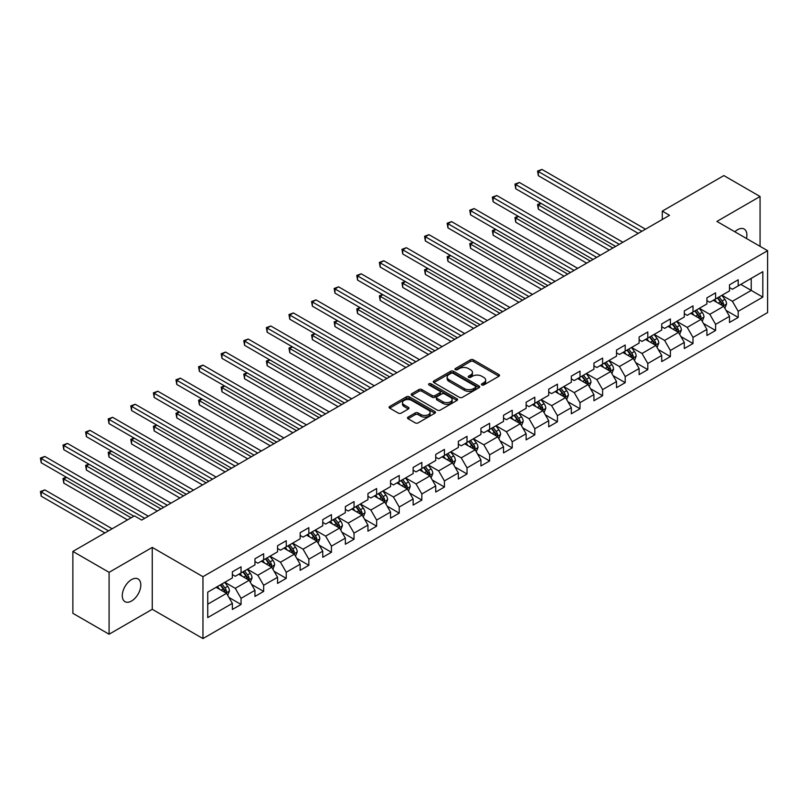 <?xml version="1.0" encoding="UTF-8"?>
<svg xmlns="http://www.w3.org/2000/svg" width="808" height="808" viewBox="0 0 808 808"><rect width="100%" height="100%" fill="white"/><g stroke="black" fill="none" stroke-linecap="round" stroke-linejoin="round"><path stroke-width="1.21" d="M481.841 384.941A1.404 0.808 0 0 0 483.83 384.941L498.94 376.225A2.01 1.161 0 0 0 499.526 375.397A2.01 1.161 0 0 0 498.94 374.579L473.347 359.802A2.01 1.161 0 0 0 470.498 359.802L455.399 368.529A1.404 0.808 0 0 0 454.985 369.104A1.404 0.808 0 0 0 455.399 369.67A1.404 0.808 0 0 0 457.389 369.67L459.338 368.549A6.434 3.717 0 0 1 468.438 368.549L470.569 369.781A6.434 3.717 0 0 1 472.458 372.407A6.434 3.717 0 0 1 470.569 375.033L468.62 376.164A1.404 0.808 0 0 0 468.206 376.73A1.404 0.808 0 0 0 468.62 377.306A1.404 0.808 0 0 0 470.609 377.306L472.569 376.185A6.434 3.717 0 0 1 481.669 376.185L483.8 377.407A6.434 3.717 0 0 1 485.679 380.043A6.434 3.717 0 0 1 483.8 382.669L481.841 383.79A1.404 0.808 0 0 0 481.427 384.366A1.404 0.808 0 0 0 481.841 384.941L481.841 383.79M131.542 601.021A13.11 7.565 120 0 0 140.107 589.466A13.11 7.565 120 0 0 138.097 578.962A13.11 7.565 120 0 0 131.542 579.609A13.11 7.565 120 0 0 122.978 591.163A13.11 7.565 120 0 0 124.987 601.667A13.11 7.565 120 0 0 131.542 601.021M746.461 238.491A13.11 7.565 120 0 0 744.168 229.048A13.11 7.565 120 0 0 737.613 229.704A13.11 7.565 120 0 0 734.846 231.785M408.08 417.1A2.01 1.161 0 0 0 407.495 417.918A2.01 1.161 0 0 0 408.08 418.746L415.261 422.887A2.01 1.161 0 0 0 418.11 422.887L434.886 413.201A2.01 1.161 0 0 0 435.472 412.383A2.01 1.161 0 0 0 434.886 411.565L409.292 396.789A2.01 1.161 0 0 0 406.444 396.789L389.668 406.474A2.01 1.161 0 0 0 389.082 407.293A2.01 1.161 0 0 0 389.668 408.111L398.344 413.12A2.01 1.161 0 0 0 401.192 413.12L408.373 408.979A2.01 1.161 0 0 0 408.959 408.151A2.01 1.161 0 0 0 408.373 407.333L404.071 404.848A5.383 3.101 0 0 1 402.495 402.657A5.383 3.101 0 0 1 405.808 399.788A5.383 3.101 0 0 1 411.676 400.455L428.523 410.181A5.383 3.101 0 0 1 430.098 412.383A5.383 3.101 0 0 1 426.776 415.251A5.383 3.101 0 0 1 420.918 414.575L418.11 412.959A2.01 1.161 0 0 0 415.261 412.959L408.08 417.1L408.08 418.746L415.261 414.625L415.261 412.959M152.257 547.41L109.09 572.337L72.872 551.43L72.872 613.312L109.09 634.219L152.257 609.303L202.959 638.572L202.959 576.69L152.257 547.41L152.257 609.303M760.065 246.339L760.065 196.496L716.898 221.422L767.6 250.692L202.959 576.69M760.065 196.496L723.857 175.588L662.287 211.13L662.287 219.493M72.872 551.43L134.441 515.888L141.683 520.069L669.529 215.312L662.287 211.13M459.479 397.364A2.01 1.161 0 0 0 462.327 397.364L479.104 387.668A2.01 1.161 0 0 0 479.689 386.85A2.01 1.161 0 0 0 479.104 386.032L453.51 371.256A2.01 1.161 0 0 0 450.672 371.256L433.886 380.942A2.01 1.161 0 0 0 433.3 381.76A2.01 1.161 0 0 0 433.886 382.588L459.479 397.364M429.543 385.244A1.404 0.808 0 0 1 430.977 385.446L430.977 383.77L456.995 398.799A2.01 1.161 0 0 1 457.581 399.617A2.01 1.161 0 0 1 456.995 400.435L440.219 410.121A2.01 1.161 0 0 1 437.37 410.121L411.777 395.344L411.777 393.708A2.01 1.161 0 0 0 411.191 394.526A2.01 1.161 0 0 0 411.777 395.344M411.777 393.708L418.958 389.557A2.01 1.161 0 0 1 421.806 389.557L432.189 395.556A2.01 1.161 0 0 0 435.027 395.556L439.794 392.799A2.01 1.161 0 0 0 440.38 391.981A2.01 1.161 0 0 0 439.794 391.163L428.987 384.921A1.404 0.808 0 0 1 428.573 384.345A1.404 0.808 0 0 1 429.442 383.598A1.404 0.808 0 0 1 430.977 383.77M202.959 638.572L767.6 312.575L767.6 250.692M228.957 597.465L241.057 604.455L241.057 598.344L254.954 590.315L254.954 596.425L263.65 591.405L263.65 585.295L277.558 577.276L277.558 583.376L286.244 578.356L286.244 572.256L300.152 564.226L300.152 570.327L308.848 565.307L308.848 559.207L322.756 551.177L322.756 557.288L331.442 552.268L331.442 546.158L345.349 538.128L345.349 544.239L354.035 539.219L354.035 533.118L367.943 525.089L367.943 531.189L376.639 526.17L376.639 520.069L390.547 512.04L390.547 518.14L399.233 513.13L399.233 507.02L413.141 498.99L413.141 505.101L421.837 500.081L421.837 493.971L435.734 485.941L435.734 492.052L444.43 487.032L444.43 480.932L458.338 472.902L458.338 479.003L467.024 473.983L467.024 467.882L480.932 459.853L480.932 465.953L489.628 460.944L489.628 454.833L503.525 446.804L503.525 452.914L512.221 447.895L512.221 441.784L526.129 433.765L526.129 439.865L534.815 434.845L534.815 428.745L548.723 420.716L548.723 426.816L557.419 421.796L557.419 415.696L571.327 407.666L571.327 413.777L580.013 408.757L580.013 402.647L593.92 394.617L593.92 400.728L602.606 395.708L602.606 389.608L616.514 381.578L616.514 387.678L625.21 382.659L625.21 376.558L639.118 368.529L639.118 374.629L647.804 369.62L647.804 363.509L661.712 355.48L661.712 361.59L670.398 356.57L670.398 350.46L684.305 342.43L684.305 348.541L693.001 343.521L693.001 337.421L706.909 329.391L706.909 335.492L715.595 330.472L715.595 324.372L729.503 316.342L729.503 322.442L738.199 317.433L738.199 311.322L762.823 297.112L762.823 271.68L751.228 278.376L751.228 290.415L762.823 297.112M241.057 604.455L232.361 609.474L232.361 603.364L207.737 617.585L207.737 592.153L232.361 577.942L232.361 571.832L241.057 566.812L241.057 572.923L254.954 564.893L254.954 558.793L263.65 553.773L263.65 559.873L277.558 551.844L277.558 545.743L286.244 540.724L286.244 546.834L300.152 538.805L300.152 532.694L308.848 527.675L308.848 533.785L322.756 525.755L322.756 519.645L331.442 514.635L331.442 520.736L345.349 512.706L345.349 506.606L354.035 501.586L354.035 507.687L367.943 499.657L367.943 493.557L376.639 488.537L376.639 494.647L390.547 486.618L390.547 480.507L399.233 475.488L399.233 481.598L413.141 473.569L413.141 467.458L421.837 462.449L421.837 468.549L435.734 460.52L435.734 454.419L444.43 449.399L444.43 455.5L458.338 447.47L458.338 441.37L467.024 436.35L467.024 442.461L480.932 434.431L480.932 428.321L489.628 423.301L489.628 429.412L503.525 421.382L503.525 415.282L512.221 410.262L512.221 416.362L526.129 408.333L526.129 402.233L534.815 397.213L534.815 403.313L548.723 395.294L548.723 389.183L557.419 384.164L557.419 390.274L571.327 382.245L571.327 376.134L580.013 371.125L580.013 377.225L593.92 369.195L593.92 363.095L602.606 358.075L602.606 364.176L616.514 356.146L616.514 350.046L625.21 345.026L625.21 351.137L639.118 343.107L639.118 336.997L647.804 331.977L647.804 338.087L661.712 330.058L661.712 323.947L670.398 318.938L670.398 325.038L684.305 317.009L684.305 310.908L693.001 305.889L693.001 311.989L706.909 303.959L706.909 297.859L715.595 292.839L715.595 298.95L729.503 290.92L729.503 284.81L738.199 279.79L738.199 285.901L762.823 271.68M238.734 574.256L249.167 580.285L235.259 588.315L224.826 582.285M232.361 574.599L235.259 576.266L241.057 572.923M235.259 588.315L241.057 598.344M249.167 580.285L254.954 590.315M261.327 561.217L271.761 567.236L257.853 575.266L247.43 569.246M254.954 561.55L257.853 563.216L263.65 559.873M257.853 575.266L263.65 585.295M271.761 567.236L277.558 577.276M283.931 548.167L294.354 554.187L280.457 562.216L270.024 556.197M277.558 548.501L280.457 550.177L286.244 546.834M280.457 562.216L286.244 572.256M294.354 554.187L300.152 564.226M306.525 535.118L316.958 541.138L303.05 549.167L292.617 543.148M300.152 535.452L303.05 537.128L308.848 533.785M303.05 549.167L308.848 559.207M316.958 541.138L322.756 551.177M329.129 522.079L339.552 528.099L325.644 536.128L315.221 530.099M322.756 522.412L325.644 524.079L331.442 520.736M325.644 536.128L331.442 546.158M339.552 528.099L345.349 538.128M351.722 509.03L362.156 515.049L348.248 523.079L337.815 517.059M345.349 509.363L348.248 511.04L354.035 507.687M348.248 523.079L354.035 533.118M362.156 515.049L367.943 525.089M374.316 495.981L384.749 502L370.842 510.03L360.408 504.01M367.943 496.314L370.842 497.991L376.639 494.647M370.842 510.03L376.639 520.069M384.749 502L390.547 512.04M396.92 482.931L407.343 488.961L393.435 496.981L383.012 490.961M390.547 483.265L393.435 484.941L399.233 481.598M393.435 496.981L399.233 507.02M407.343 488.961L413.141 498.99M419.514 469.892L429.947 475.912L416.039 483.941L405.606 477.922M413.141 470.226L416.039 471.892L421.837 468.549M416.039 483.941L421.837 493.971M429.947 475.912L435.734 485.941M442.107 456.843L452.541 462.863L438.633 470.892L428.21 464.873M435.734 457.176L438.633 458.853L444.43 455.5M438.633 470.892L444.43 480.932M452.541 462.863L458.338 472.902M464.711 443.794L475.134 449.814L461.237 457.843L450.803 451.824M458.338 444.127L461.237 445.804L467.024 442.461M461.237 457.843L467.024 467.882M475.134 449.814L480.932 459.853M487.305 430.745L497.738 436.774L483.83 444.804L473.397 438.774M480.932 431.088L483.83 432.755L489.628 429.412M483.83 444.804L489.628 454.833M497.738 436.774L503.525 446.804M509.899 417.706L520.332 423.725L506.424 431.755L496.001 425.735M503.525 418.039L506.424 419.706L512.221 416.362M506.424 431.755L512.221 441.784M520.332 423.725L526.129 433.765M532.502 404.656L542.925 410.676L529.028 418.706L518.595 412.686M526.129 404.99L529.028 406.666L534.815 403.313M529.028 418.706L534.815 428.745M542.925 410.676L548.723 420.716M555.096 391.607L565.529 397.627L551.622 405.656L541.188 399.637M548.723 391.941L551.622 393.617L557.419 390.274M551.622 405.656L557.419 415.696M565.529 397.627L571.327 407.666M577.7 378.568L588.123 384.588L574.215 392.617L563.792 386.588M571.327 378.901L574.215 380.568L580.013 377.225M574.215 392.617L580.013 402.647M588.123 384.588L593.92 394.617M600.293 365.519L610.727 371.539L596.819 379.568L586.386 373.549M593.92 365.852L596.819 367.529L602.606 364.176M596.819 379.568L602.606 389.608M610.727 371.539L616.514 381.578M622.887 352.47L633.32 358.489L619.413 366.519L608.98 360.499M616.514 352.803L619.413 354.48L625.21 351.137M619.413 366.519L625.21 376.558M633.32 358.489L639.118 368.529M645.491 339.421L655.914 345.45L642.006 353.47L631.583 347.45M639.118 339.754L642.006 341.43L647.804 338.087M642.006 353.47L647.804 363.509M655.914 345.45L661.712 355.48M668.085 326.381L678.518 332.401L664.61 340.431L654.177 334.411M661.712 326.715L664.61 328.381L670.398 325.038M664.61 340.431L670.398 350.46M678.518 332.401L684.305 342.43M690.678 313.332L701.112 319.352L687.204 327.381L676.781 321.362M684.305 313.666L687.204 315.342L693.001 311.989M687.204 327.381L693.001 337.421M701.112 319.352L706.909 329.391M713.282 300.283L723.705 306.303L709.808 314.332L699.375 308.313M706.909 300.616L709.808 302.293L715.595 298.95M709.808 314.332L715.595 324.372M723.705 306.303L729.503 316.342M740.805 284.396L751.228 290.415L732.401 301.293L721.968 295.263M729.503 287.577L732.401 289.244L738.199 285.901M732.401 301.293L738.199 311.322M109.09 572.337L109.09 634.219M207.737 604.202L226.563 593.325L216.14 587.305M226.563 593.325L232.361 603.364M726.099 310.444L738.199 317.433M703.505 323.493L715.595 330.472M680.902 336.542L693.001 343.521M658.308 349.581L670.398 356.57M635.714 362.63L647.804 369.62M613.11 375.68L625.21 382.659M590.517 388.729L602.606 395.708M567.913 401.768L580.013 408.757M545.319 414.817L557.419 421.796M522.726 427.866L534.815 434.845M500.122 440.916L512.221 447.895M477.528 453.955L489.628 460.944M454.934 467.004L467.024 473.983M432.331 480.053L444.43 487.032M409.737 493.092L421.837 500.081M387.143 506.141L399.233 513.13M364.539 519.19L376.639 526.17M341.946 532.24L354.035 539.219M319.352 545.279L331.442 552.268M296.748 558.328L308.848 565.307M274.154 571.377L286.244 578.356M251.551 584.426L263.65 591.405M482.406 385.143L483.8 384.335A6.434 3.717 0 0 0 485.679 381.709L485.679 380.043M472.458 372.407L472.458 374.074A6.434 3.717 0 0 1 470.569 376.7L469.185 377.508M498.91 376.235L473.347 361.479A2.01 1.161 0 0 0 470.498 361.479L455.954 369.872M479.104 386.032L479.104 387.668L453.51 372.932A2.01 1.161 0 0 0 450.672 372.932L433.916 382.598L433.886 380.942M475.548 387.426A1.404 0.808 0 0 0 475.962 386.85A1.404 0.808 0 0 0 475.548 386.274L453.086 373.306A1.404 0.808 0 0 0 451.096 373.306L449.036 374.498A6.434 3.717 0 0 0 447.147 377.124A6.434 3.717 0 0 0 449.036 379.75L464.388 388.618A6.434 3.717 0 0 0 473.488 388.618L475.548 387.426L475.548 389.103A1.404 0.808 0 0 0 475.962 388.527L475.962 386.85M447.147 377.124L447.147 378.8A6.434 3.717 0 0 0 449.036 381.426L449.036 379.75M475.548 389.103L473.488 390.294A6.434 3.717 0 0 1 464.388 390.294L449.036 381.426M411.807 395.364L418.958 391.234L418.958 389.557M440.38 391.981L440.38 393.658A2.01 1.161 0 0 1 439.794 394.476L435.027 397.223A2.01 1.161 0 0 1 432.189 397.223L421.806 391.234A2.01 1.161 0 0 0 418.958 391.234M430.977 385.446L456.964 400.455M442.956 401.768A5.383 3.101 0 0 0 448.814 402.445A5.383 3.101 0 0 0 452.137 399.576A5.383 3.101 0 0 0 450.561 397.385L444.622 393.951A2.01 1.161 0 0 0 441.784 393.951L437.017 396.698A2.01 1.161 0 0 0 436.431 397.526A2.01 1.161 0 0 0 437.017 398.344L442.956 401.768L442.956 403.445A5.383 3.101 0 0 0 448.814 404.121A5.383 3.101 0 0 0 452.137 401.253L452.137 399.576M436.431 397.526L436.431 399.192A2.01 1.161 0 0 0 437.017 400.021L437.017 398.344M442.956 403.445L437.017 400.021M430.098 412.383L430.098 414.049A5.383 3.101 0 0 1 426.776 416.928A5.383 3.101 0 0 1 420.918 416.251L418.11 414.625A2.01 1.161 0 0 0 415.261 414.625M402.495 402.657L402.495 404.323A5.383 3.101 0 0 0 404.071 406.525L404.071 404.848M408.343 408.989L404.071 406.525M434.856 413.221L409.292 398.455A2.01 1.161 0 0 0 406.444 398.455L389.698 408.131M724.857 308.292L726.574 303.949A5.424 3.131 -120 0 0 724.847 299.324L721.857 295.334M716.645 302.222L714.615 299.516M541.087 203.384L538.34 204.969L538.34 209.151L609.272 250.106M722.867 305.818L723.645 304.182A5.424 3.131 -120 0 0 722.089 300.909L719.1 296.92M717.746 297.708L721.059 302.131A2.767 1.596 60 0 1 721.564 302.98L723.645 304.182M717.363 297.93L720.352 301.919A5.424 3.131 60 0 1 721.908 305.182M538.34 209.151L537.542 204.515L612.898 248.016M537.542 204.515L540.774 203.202M641.865 231.29L538.34 171.518L541.956 169.428L645.491 229.199M638.249 233.381L538.34 175.7L538.34 171.518L537.542 171.054L541.956 169.428M538.34 175.7L537.542 171.054M702.253 321.332L703.98 316.999A5.424 3.131 -120 0 0 702.243 312.373L699.253 308.383M694.042 315.272L692.012 312.565M518.494 216.423L515.736 218.019L515.736 222.2L586.679 263.156M700.273 318.867L701.051 317.221A5.424 3.131 -120 0 0 699.496 313.959L696.506 309.969M695.143 310.757L698.465 315.181A2.767 1.596 60 0 1 698.96 316.019L701.051 317.221M694.769 310.969L697.759 314.969A5.424 3.131 60 0 1 699.314 318.231M515.736 222.2L514.949 217.554L590.295 261.065M514.949 217.554L518.17 216.241M679.659 334.381L681.386 330.038A5.424 3.131 -120 0 0 679.649 325.422L676.66 321.422M671.448 328.321L669.418 325.604M495.9 229.472L493.143 231.068L493.143 235.249L564.075 276.195M677.67 331.916L678.447 330.27A5.424 3.131 -120 0 0 676.902 327.008L673.912 323.018M672.549 323.806L675.862 328.23A2.767 1.596 60 0 1 676.367 329.068L678.447 330.27M672.165 324.018L675.155 328.008A5.424 3.131 60 0 1 676.71 331.28M493.143 235.249L492.345 230.603L567.701 274.104M492.345 230.603L495.577 229.29M619.271 244.339L515.736 184.567L519.362 182.477L622.887 242.249M615.645 246.43L515.736 188.749L515.736 184.567L514.949 184.103L519.362 182.477M515.736 188.749L514.949 184.103M596.668 257.378L493.143 197.607L496.769 195.516L600.293 255.288M593.052 259.469L493.143 201.788L493.143 197.607L492.345 197.152L496.769 195.516M493.143 201.788L492.345 197.152M657.066 347.43L658.783 343.087A5.424 3.131 -120 0 0 657.055 338.461L654.066 334.472M648.854 341.37L646.824 338.653M473.296 242.521L470.549 244.107L470.549 248.288L541.481 289.244M655.076 344.966L655.854 343.319A5.424 3.131 -120 0 0 654.298 340.057L651.309 336.057M649.945 336.845L653.268 341.279A2.767 1.596 60 0 1 653.773 342.117L655.854 343.319M649.571 337.067L652.561 341.057A5.424 3.131 60 0 1 654.116 344.319M470.549 248.288L469.751 243.652L545.107 287.153M469.751 243.652L472.983 242.339M634.462 360.479L636.189 356.136A5.424 3.131 -120 0 0 634.452 351.51L631.462 347.521M626.25 354.409L624.22 351.702M450.702 255.57L447.945 257.156L447.945 261.337L518.888 302.293M632.482 358.005L633.26 356.368A5.424 3.131 -120 0 0 631.705 353.096L628.715 349.106M627.351 349.894L630.674 354.318A2.767 1.596 60 0 1 631.169 355.166L633.26 356.368M626.978 350.116L629.967 354.106A5.424 3.131 60 0 1 631.523 357.368M447.945 261.337L447.147 256.692L522.503 300.202M447.147 256.692L450.379 255.379M611.868 373.518L613.585 369.175A5.424 3.131 -120 0 0 611.858 364.56L608.868 360.57M603.657 367.458L601.627 364.751M428.109 268.609L425.351 270.205L425.351 274.387L496.284 315.342M609.878 371.054L610.656 369.408A5.424 3.131 -120 0 0 609.101 366.145L606.111 362.156M604.758 362.944L608.07 367.367A2.767 1.596 60 0 1 608.575 368.206L610.656 369.408M604.374 363.156L607.364 367.145A5.424 3.131 60 0 1 608.919 370.418M425.351 274.387L424.554 269.741L499.91 313.251M424.554 269.741L427.786 268.428M574.074 270.428L470.549 210.656L474.165 208.565L577.7 268.337M570.448 272.518L470.549 214.837L470.549 210.656L469.751 210.201L474.165 208.565M470.549 214.837L469.751 210.201M551.48 283.477L447.945 223.705L451.571 221.614L555.096 281.386M547.854 285.567L447.945 227.886L447.945 223.705L447.147 223.24L451.571 221.614M447.945 227.886L447.147 223.24M528.876 296.526L425.351 236.754L428.977 234.663L532.502 294.435M525.261 298.617L425.351 240.936L425.351 236.754L424.554 236.29L428.977 234.663M425.351 240.936L424.554 236.29M506.283 309.565L402.758 249.793L406.374 247.703L509.899 307.474M502.657 311.656L402.758 253.975L402.758 249.793L401.96 249.339L406.374 247.703M402.758 253.975L401.96 249.339M483.689 322.614L380.154 262.842L383.78 260.752L487.305 320.524M480.063 324.705L380.154 267.024L380.154 262.842L379.356 262.388L383.78 260.752M380.154 267.024L379.356 262.388M461.085 335.663L357.56 275.892L361.176 273.801L464.711 333.573M457.469 337.754L357.56 280.073L357.56 275.892L356.762 275.427L361.176 273.801M357.56 280.073L356.762 275.427M438.491 348.702L334.966 288.931L338.582 286.84L442.107 346.612M434.866 350.793L334.966 293.122L334.966 288.931L334.169 288.476L338.582 286.84M334.966 293.122L334.169 288.476M415.888 361.752L312.363 301.98L315.989 299.889L419.514 359.661M412.272 363.842L312.363 306.161L312.363 301.98L311.565 301.525L315.989 299.889M312.363 306.161L311.565 301.525M393.294 374.801L289.769 315.029L293.385 312.938L396.92 372.71M389.678 376.892L289.769 319.211L289.769 315.029L288.971 314.565L293.385 312.938M289.769 319.211L288.971 314.565M370.7 387.85L267.165 328.078L270.791 325.988L374.316 385.759M367.074 389.941L267.165 332.26L267.165 328.078L266.377 327.614L270.791 325.988M267.165 332.26L266.377 327.614M348.096 400.889L244.572 341.117L248.197 339.027L351.722 398.799M344.481 402.98L244.572 345.299L244.572 341.117L243.774 340.663L248.197 339.027M244.572 345.299L243.774 340.663M325.503 413.938L221.978 354.167L225.594 352.076L329.129 411.848M321.877 416.029L221.978 358.348L221.978 354.167L221.18 353.712L225.594 352.076M221.978 358.348L221.18 353.712M302.909 426.988L199.374 367.216L203 365.125L306.525 424.897M299.283 429.078L199.374 371.397L199.374 367.216L198.586 366.751L203 365.125M199.374 371.397L198.586 366.751M280.305 440.037L176.78 380.265L180.406 378.174L283.931 437.946M276.69 442.127L176.78 384.446L176.78 380.265L175.982 379.8L180.406 378.174M176.78 384.446L175.982 379.8M257.712 453.076L154.187 393.304L157.802 391.213L261.327 450.985M254.086 455.167L154.187 397.486L154.187 393.304L153.389 392.85L157.802 391.213M154.187 397.486L153.389 392.85M235.118 466.125L131.583 406.353L135.209 404.263L238.734 464.034M231.492 468.216L131.583 410.535L131.583 406.353L130.785 405.899L135.209 404.263M131.583 410.535L130.785 405.899M212.514 479.174L108.989 419.403L112.615 417.312L216.14 477.084M208.898 481.265L108.989 423.584L108.989 419.403L108.191 418.938L112.615 417.312M108.989 423.584L108.191 418.938M589.264 386.567L590.991 382.224A5.424 3.131 -120 0 0 589.264 377.609L586.275 373.609M581.063 380.507L579.023 377.791M405.505 281.659L402.758 283.244L402.758 287.436L473.69 328.381M587.285 384.103L588.062 382.457A5.424 3.131 -120 0 0 586.507 379.194L583.517 375.205M582.154 375.983L585.477 380.416A2.767 1.596 60 0 1 585.982 381.255L588.062 382.457M581.78 376.205L584.77 380.194A5.424 3.131 60 0 1 586.325 383.457M402.758 287.436L401.96 282.79L477.306 326.291M401.96 282.79L405.192 281.477M566.671 399.617L568.398 395.274A5.424 3.131 -120 0 0 566.66 390.648L563.671 386.658M558.459 393.557L556.429 390.84M382.911 294.708L380.154 296.294L380.154 300.475L451.096 341.43M564.691 397.142L565.469 395.506A5.424 3.131 -120 0 0 563.913 392.244L560.924 388.244M559.56 389.032L562.873 393.466A2.767 1.596 60 0 1 563.378 394.304L565.469 395.506M559.187 389.254L562.176 393.244A5.424 3.131 60 0 1 563.721 396.506M380.154 300.475L379.356 295.839L454.712 339.34M379.356 295.839L382.588 294.526M544.077 412.656L545.794 408.323A5.424 3.131 -120 0 0 544.067 403.697L541.077 399.707M535.866 406.596L533.835 403.889M360.307 307.757L357.56 309.343L357.56 313.524L428.493 354.48M542.087 410.191L542.865 408.555A5.424 3.131 -120 0 0 541.31 405.283L538.32 401.293M536.966 402.081L540.279 406.505A2.767 1.596 60 0 1 540.784 407.343L542.865 408.555M536.583 402.293L539.572 406.293A5.424 3.131 60 0 1 541.128 409.555M357.56 313.524L356.762 308.878L432.118 352.389M356.762 308.878L359.994 307.565M521.473 425.705L523.2 421.362A5.424 3.131 -120 0 0 521.463 416.746L518.473 412.757M513.262 419.645L511.232 416.938M337.714 320.796L334.966 322.392L334.966 326.573L405.899 367.529M519.494 423.24L520.271 421.594A5.424 3.131 -120 0 0 518.716 418.332L515.726 414.342M514.363 415.13L517.686 419.554A2.767 1.596 60 0 1 518.18 420.392L520.271 421.594M513.989 415.342L516.979 419.332A5.424 3.131 60 0 1 518.534 422.604M334.966 326.573L334.169 321.927L409.515 365.438M334.169 321.927L337.401 320.614M498.879 438.754L500.606 434.411A5.424 3.131 -120 0 0 498.869 429.785L495.88 425.796M490.668 432.694L488.638 429.977M315.12 333.845L312.363 335.431L312.363 339.613L383.295 380.568M496.9 436.29L497.667 434.643A5.424 3.131 -120 0 0 496.122 431.381L493.132 427.392M491.769 428.169L495.082 432.603A2.767 1.596 60 0 1 495.587 433.441L497.667 434.643M491.395 428.392L494.385 432.381A5.424 3.131 60 0 1 495.93 435.643M312.363 339.613L311.565 334.977L386.921 378.477M311.565 334.977L314.797 333.664M476.286 451.803L478.003 447.46A5.424 3.131 -120 0 0 476.276 442.834L473.286 438.845M468.074 445.733L466.044 443.026M292.516 346.895L289.769 348.48L289.769 352.662L360.701 393.617M474.296 449.329L475.074 447.693A5.424 3.131 -120 0 0 473.518 444.42L470.529 440.431M469.175 441.219L472.488 445.642A2.767 1.596 60 0 1 472.993 446.491L475.074 447.693M468.791 441.441L471.781 445.43A5.424 3.131 60 0 1 473.337 448.692M289.769 352.662L288.971 348.026L364.327 391.526M288.971 348.026L292.203 346.713M453.682 464.842L455.409 460.51A5.424 3.131 -120 0 0 453.672 455.884L450.682 451.894M445.471 458.782L443.441 456.076M269.923 359.944L267.165 361.529L267.165 365.711L338.108 406.666M451.702 462.378L452.48 460.732A5.424 3.131 -120 0 0 450.925 457.469L447.935 453.48M446.571 454.268L449.894 458.691A2.767 1.596 60 0 1 450.389 459.53L452.48 460.732M446.198 454.48L449.187 458.479A5.424 3.131 60 0 1 450.743 461.742M267.165 365.711L266.377 361.065L341.723 404.576M266.377 361.065L269.599 359.752M431.088 477.892L432.815 473.549A5.424 3.131 -120 0 0 431.078 468.933L428.089 464.933M422.877 471.832L420.847 469.115M247.329 372.983L244.572 374.579L244.572 378.76L315.504 419.706M429.099 475.427L429.876 473.781A5.424 3.131 -120 0 0 428.331 470.519L425.341 466.529M423.978 467.317L427.291 471.741A2.767 1.596 60 0 1 427.796 472.579L429.876 473.781M423.594 467.529L426.584 471.519A5.424 3.131 60 0 1 428.139 474.791M244.572 378.76L243.774 374.114L319.13 417.615M243.774 374.114L247.006 372.801M408.495 490.941L410.212 486.598A5.424 3.131 -120 0 0 408.484 481.972L405.495 477.983M400.283 484.881L398.253 482.164M224.725 386.032L221.978 387.618L221.978 391.799L292.91 432.755M406.505 488.476L407.283 486.83A5.424 3.131 -120 0 0 405.727 483.568L402.738 479.578M401.384 480.356L404.697 484.79A2.767 1.596 60 0 1 405.202 485.628L407.283 486.83M401 480.578L403.99 484.568A5.424 3.131 60 0 1 405.545 487.83M221.978 391.799L221.18 387.163L296.536 430.664M221.18 387.163L224.412 385.85M385.891 503.99L387.618 499.647A5.424 3.131 -120 0 0 385.881 495.021L382.891 491.032M377.679 497.92L375.649 495.213M202.131 399.081L199.374 400.667L199.374 404.848L270.316 445.804M383.911 501.516L384.689 499.879A5.424 3.131 -120 0 0 383.133 496.607L380.144 492.617M378.78 493.405L382.103 497.829A2.767 1.596 60 0 1 382.598 498.677L384.689 499.879M378.407 493.627L381.396 497.617A5.424 3.131 60 0 1 382.952 500.879M199.374 404.848L198.586 400.212L273.932 443.713M198.586 400.212L201.808 398.889M363.297 517.029L365.014 512.686A5.424 3.131 -120 0 0 363.287 508.07L360.297 504.081M355.086 510.969L353.056 508.262M179.538 412.12L176.78 413.716L176.78 417.898L247.713 458.853M361.307 514.565L362.085 512.918A5.424 3.131 -120 0 0 360.53 509.656L357.54 505.667M356.187 506.454L359.499 510.878A2.767 1.596 60 0 1 360.004 511.716L362.085 512.918M355.803 506.666L358.792 510.656A5.424 3.131 60 0 1 360.348 513.928M176.78 417.898L175.982 413.252L251.339 456.762M175.982 413.252L179.214 411.939M340.703 530.078L342.42 525.735A5.424 3.131 -120 0 0 340.693 521.12L337.704 517.12M332.492 524.018L330.452 521.301M156.934 425.17L154.187 426.755L154.187 430.947L225.119 471.892M338.714 527.614L339.491 525.968A5.424 3.131 -120 0 0 337.936 522.705L334.946 518.716M333.583 519.494L336.906 523.927A2.767 1.596 60 0 1 337.411 524.766L339.491 525.968M333.209 519.716L336.199 523.705A5.424 3.131 60 0 1 337.754 526.967M154.187 430.947L153.389 426.301L228.735 469.801M153.389 426.301L156.621 424.988M318.099 543.128L319.827 538.785A5.424 3.131 -120 0 0 318.089 534.159L315.1 530.169M309.888 537.067L307.858 534.351M134.34 438.219L131.583 439.805L131.583 443.986L202.525 484.941M316.12 540.653L316.898 539.017A5.424 3.131 -120 0 0 315.342 535.755L312.353 531.755M310.989 532.543L314.302 536.977A2.767 1.596 60 0 1 314.807 537.815L316.898 539.017M310.615 532.765L313.605 536.754A5.424 3.131 60 0 1 315.15 540.017M131.583 443.986L130.785 439.35L206.141 482.851M130.785 439.35L134.017 438.037M295.506 556.167L297.223 551.834A5.424 3.131 -120 0 0 295.496 547.208L292.506 543.218M287.294 550.107L285.264 547.4M111.736 451.268L108.989 452.854L108.989 457.035L179.921 497.991M293.516 553.702L294.294 552.066A5.424 3.131 -120 0 0 292.738 548.794L289.749 544.804M288.395 545.592L291.708 550.016A2.767 1.596 60 0 1 292.213 550.854L294.294 552.066M288.012 545.814L291.001 549.804A5.424 3.131 60 0 1 292.557 553.066M108.989 457.035L108.191 452.389L183.547 495.9M108.191 452.389L111.423 451.076M272.902 569.216L274.629 564.873A5.424 3.131 -120 0 0 272.902 560.257L269.912 556.268M264.691 563.156L262.661 560.449M89.143 464.307L86.395 465.903L86.395 470.084L157.328 511.04M270.922 566.751L271.7 565.105A5.424 3.131 -120 0 0 270.145 561.843L267.155 557.853M265.792 558.641L269.114 563.065A2.767 1.596 60 0 1 269.62 563.903L271.7 565.105M265.418 558.853L268.408 562.843A5.424 3.131 60 0 1 269.963 566.115M86.395 470.084L85.597 465.438L160.944 508.949M85.597 465.438L88.83 464.125M189.92 492.213L86.395 432.452L90.011 430.361L193.536 490.123M186.294 494.304L86.395 436.633L86.395 432.452L85.597 431.987L90.011 430.361M86.395 436.633L85.597 431.987M250.308 582.265L252.035 577.922A5.424 3.131 -120 0 0 250.298 573.296L247.309 569.307M242.097 576.205L240.067 573.488M66.549 477.356L63.792 478.942L63.792 483.123L127.482 519.898M248.329 579.801L249.106 578.154A5.424 3.131 -120 0 0 247.551 574.892L244.561 570.903M243.198 571.68L246.511 576.114A2.767 1.596 60 0 1 247.016 576.952L249.106 578.154M242.824 571.902L245.814 575.892A5.424 3.131 60 0 1 247.359 579.154M63.792 483.123L62.994 478.488L131.108 517.807M62.994 478.488L66.226 477.174M167.317 505.263L63.792 445.491L67.418 443.4L170.942 503.172M163.701 507.353L63.792 449.672L63.792 445.491L62.994 445.036L67.418 443.4M63.792 449.672L62.994 445.036M227.715 595.314L229.432 590.971A5.424 3.131 -120 0 0 227.704 586.345L224.715 582.356M219.503 589.244L217.473 586.537M112.13 528.765L44.814 489.901L41.198 491.991L41.198 496.173L104.888 532.947M225.725 592.84L226.503 591.204A5.424 3.131 -120 0 0 224.947 587.931L221.958 583.942M220.604 584.729L223.917 589.153A2.767 1.596 60 0 1 224.422 590.002L226.503 591.204M220.22 584.952L223.21 588.941A5.424 3.131 60 0 1 224.765 592.203M41.198 496.173L40.4 491.537L108.514 530.856M40.4 491.537L44.814 489.901M144.723 518.312L41.198 458.54L44.814 456.449L148.349 516.221M133.855 516.221L41.198 462.721L41.198 458.54L40.4 458.075L44.814 456.449M41.198 462.721L40.4 458.075M483.8 384.335L483.8 382.669M468.62 377.306L468.62 376.164M470.569 376.7L470.569 375.033M455.399 369.67L455.399 368.529M470.498 361.479L470.498 359.802M473.347 361.479L473.347 359.802M498.94 376.225L498.94 374.579M450.672 372.932L450.672 371.256M453.51 372.932L453.51 371.256M464.388 390.294L464.388 388.618M473.488 390.294L473.488 388.618M421.806 391.234L421.806 389.557M432.189 397.223L432.189 395.556M435.027 397.223L435.027 395.556M439.794 394.476L439.794 392.799M456.995 400.435L456.995 398.799M418.11 414.625L418.11 412.959M420.918 416.251L420.918 414.575M408.373 408.979L408.373 407.333M389.668 408.111L389.668 406.474M406.444 398.455L406.444 396.789M409.292 398.455L409.292 396.789M434.886 413.201L434.886 411.565M723.17 306L726.543 304.05M722.089 300.909L724.847 299.324M718.231 303.141L720.352 301.919M700.576 319.039L703.94 317.1M699.496 313.959L702.243 312.373M695.638 316.191L697.759 314.969M677.983 332.088L681.346 330.149M676.902 327.008L679.649 325.422M673.034 329.24L675.155 328.008M655.379 345.137L658.752 343.188M654.298 340.057L657.055 338.461M650.44 342.279L652.561 341.057M632.785 358.186L636.149 356.237M631.705 353.096L634.452 351.51M627.836 355.328L629.967 354.106M610.181 371.226L613.555 369.286M609.101 366.145L611.858 364.56M605.242 368.377L607.364 367.145M587.588 384.275L590.961 382.336M586.507 379.194L589.264 377.609M582.649 381.426L584.77 380.194M564.994 397.324L568.357 395.375M563.913 392.244L566.66 390.648M560.045 394.466L562.176 393.244M542.39 410.373L545.764 408.424M541.31 405.283L544.067 403.697M537.451 407.515L539.572 406.293M519.797 423.412L523.16 421.473M518.716 418.332L521.463 416.746M514.858 420.564L516.979 419.332M497.203 436.461L500.566 434.512M496.122 431.381L498.869 429.785M492.254 433.603L494.385 432.381M474.599 449.511L477.972 447.561M473.518 444.42L476.276 442.834M469.66 446.652L471.781 445.43M452.005 462.55L455.369 460.611M450.925 457.469L453.672 455.884M447.066 459.701L449.187 458.479M429.412 475.599L432.775 473.66M428.331 470.519L431.078 468.933M424.463 472.751L426.584 471.519M406.808 488.648L410.181 486.699M405.727 483.568L408.484 481.972M401.869 485.79L403.99 484.568M384.214 501.697L387.577 499.748M383.133 496.607L385.881 495.021M379.275 498.839L381.396 497.617M361.62 514.736L364.984 512.797M360.53 509.656L363.287 508.07M356.671 511.888L358.792 510.656M339.017 527.786L342.39 525.846M337.936 522.705L340.693 521.12M334.078 524.937L336.199 523.705M316.423 540.835L319.786 538.885M315.342 535.755L318.089 534.159M311.474 537.976L313.605 536.754M293.819 553.884L297.192 551.935M292.738 548.794L295.496 547.208M288.88 551.026L291.001 549.804M271.225 566.923L274.599 564.984M270.145 561.843L272.902 560.257M266.286 564.075L268.408 562.843M248.632 579.972L251.995 578.033M247.551 574.892L250.298 573.296M243.683 577.114L245.814 575.892M226.028 593.021L229.401 591.072M224.947 587.931L227.704 586.345M221.089 590.163L223.21 588.941"/></g></svg>
